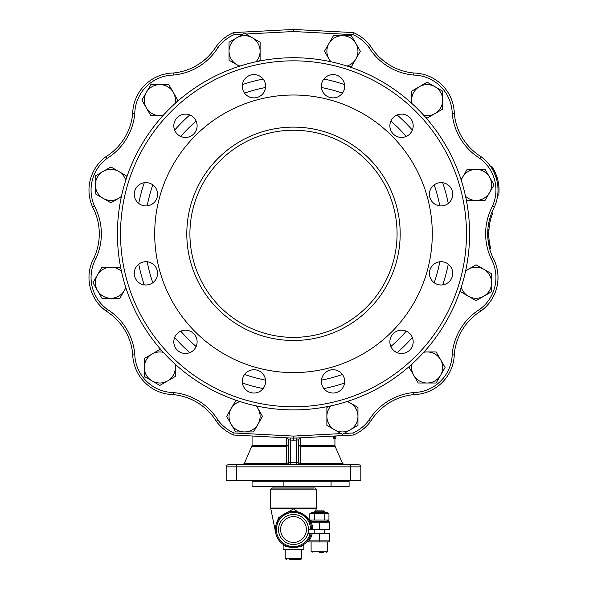 <?xml version="1.0" encoding="UTF-8"?>
<svg xmlns="http://www.w3.org/2000/svg" width="589" height="589" viewBox="0 0 589 589"><rect width="100%" height="100%" fill="white"/><g stroke="black" fill="none" stroke-linecap="round" stroke-linejoin="round"><path stroke-width="0.88" d="M308.467 529.511A14.968 14.968 0 0 0 293.499 514.543A14.968 14.968 0 0 0 278.531 529.511A14.968 14.968 0 0 0 293.499 544.479A14.968 14.968 0 0 0 308.467 529.511L329.752 529.511L329.752 522.259L328.714 521.228L311.235 521.228L311.235 522.259L311.235 521.53M293.499 130.235A103.576 103.576 0 0 1 397.074 233.811A103.576 103.576 0 0 1 293.499 337.387A103.576 103.576 0 0 1 189.916 233.811A103.576 103.576 0 0 1 293.499 130.235A103.576 103.576 0 0 0 189.916 233.811A103.576 103.576 0 0 0 293.499 337.387A103.576 103.576 0 0 1 189.916 233.811A103.576 103.576 0 0 1 293.499 130.235M265.61 381.385A11.655 11.655 0 0 1 253.955 393.032A11.655 11.655 0 0 1 242.3 381.385A11.655 11.655 0 0 1 253.955 369.73A11.655 11.655 0 0 1 265.61 381.385M197.116 341.841A11.655 11.655 0 0 1 185.469 353.496A11.655 11.655 0 0 1 173.814 341.841A11.655 11.655 0 0 1 185.469 330.186A11.655 11.655 0 0 1 197.116 341.841M157.58 273.355A11.655 11.655 0 0 1 145.925 285.002A11.655 11.655 0 0 1 134.27 273.355A11.655 11.655 0 0 1 145.925 261.7A11.655 11.655 0 0 1 157.58 273.355M157.58 194.267A11.655 11.655 0 0 1 145.925 205.922A11.655 11.655 0 0 1 134.27 194.267A11.655 11.655 0 0 1 145.925 182.612A11.655 11.655 0 0 1 157.58 194.267M197.116 125.781A11.655 11.655 0 0 1 185.469 137.436A11.655 11.655 0 0 1 173.814 125.781A11.655 11.655 0 0 1 185.469 114.126A11.655 11.655 0 0 1 197.116 125.781M265.61 86.237A11.655 11.655 0 0 1 253.955 97.892A11.655 11.655 0 0 1 242.3 86.237A11.655 11.655 0 0 1 253.955 74.582A11.655 11.655 0 0 1 265.61 86.237M344.69 86.237A11.655 11.655 0 0 1 333.043 97.892A11.655 11.655 0 0 1 321.388 86.237A11.655 11.655 0 0 1 333.043 74.582A11.655 11.655 0 0 1 344.69 86.237M413.184 125.781A11.655 11.655 0 0 1 401.529 137.436A11.655 11.655 0 0 1 389.874 125.781A11.655 11.655 0 0 1 401.529 114.126A11.655 11.655 0 0 1 413.184 125.781M452.72 194.267A11.655 11.655 0 0 1 441.073 205.922A11.655 11.655 0 0 1 429.418 194.267A11.655 11.655 0 0 1 441.073 182.612A11.655 11.655 0 0 1 452.72 194.267M452.72 273.355A11.655 11.655 0 0 1 441.073 285.002A11.655 11.655 0 0 1 429.418 273.355A11.655 11.655 0 0 1 441.073 261.7A11.655 11.655 0 0 1 452.72 273.355M413.184 341.841A11.655 11.655 0 0 1 401.529 353.496A11.655 11.655 0 0 1 389.874 341.841A11.655 11.655 0 0 1 401.529 330.186A11.655 11.655 0 0 1 413.184 341.841M344.69 381.385A11.655 11.655 0 0 1 333.043 393.032A11.655 11.655 0 0 1 321.388 381.385A11.655 11.655 0 0 1 333.043 369.73A11.655 11.655 0 0 1 344.69 381.385M341.141 433.6L293.499 436.096L293.499 438.172L353.371 435.035A41.429 41.429 0 0 0 370.724 421.223A56.971 56.971 0 0 1 413.802 394.615A41.429 41.429 0 0 0 454.303 354.114A56.971 56.971 0 0 1 480.911 311.044A41.429 41.429 0 0 0 492.905 257.592A56.971 56.971 0 0 1 494.414 206.989A41.429 41.429 0 0 0 480.911 156.578A56.971 56.971 0 0 1 454.303 113.508A41.429 41.429 0 0 0 413.802 73.007A56.971 56.971 0 0 1 370.724 46.398A41.429 41.429 0 0 0 353.371 32.586L293.499 29.45L233.619 32.586A41.429 41.429 0 0 0 216.266 46.398A56.971 56.971 0 0 1 173.195 73.007A41.429 41.429 0 0 0 132.694 113.508A56.971 56.971 0 0 1 106.086 156.578A41.429 41.429 0 0 0 92.576 206.989A56.971 56.971 0 0 1 94.085 257.592A41.429 41.429 0 0 0 106.086 311.044A56.971 56.971 0 0 1 132.694 354.114A41.429 41.429 0 0 0 173.195 394.615A56.971 56.971 0 0 1 216.266 421.223A41.429 41.429 0 0 0 233.619 435.035L293.499 438.172L293.499 440.241L298.675 439.865L299.249 438.437L298.675 439.865L298.675 462.718L300.478 463.55L300.434 446.359L298.675 445.52L300.405 445.52L300.434 446.359L335.104 446.359L342.673 463.55L300.478 463.55L300.751 464.787A2.069 2.069 0 0 1 299.286 464.184A2.069 2.069 0 0 0 300.751 464.787M233.759 434.432L233.619 435.035L293.499 438.172L233.619 435.035L234.098 432.981A39.36 39.36 0 0 1 217.989 420.067L216.266 421.223A41.429 41.429 0 0 0 233.619 435.035M217.989 420.067A59.04 59.04 0 0 0 173.313 392.546A39.36 39.36 0 0 1 134.763 353.996A59.04 59.04 0 0 0 107.242 309.321A39.36 39.36 0 0 1 95.941 258.527A59.04 59.04 0 0 0 94.439 206.076A39.36 39.36 0 0 1 107.242 158.301A59.04 59.04 0 0 0 134.763 113.625A39.36 39.36 0 0 1 173.313 75.075A59.04 59.04 0 0 0 217.989 47.554A39.36 39.36 0 0 1 234.098 34.641L233.619 32.586M293.499 30.061L293.499 29.45L293.499 30.061L293.499 29.45L353.371 32.586L293.499 29.45L293.499 31.526L293.499 30.061M353.231 33.19L352.892 34.641A39.36 39.36 0 0 1 369.008 47.554L370.724 46.398A56.971 56.971 0 0 0 413.802 73.007L413.684 75.075A39.36 39.36 0 0 1 452.234 113.625L454.303 113.508A41.429 41.429 0 0 0 413.802 73.007M452.234 353.996A39.36 39.36 0 0 1 413.684 392.546A59.04 59.04 0 0 0 369.008 420.067A39.36 39.36 0 0 1 352.892 432.981L353.371 435.035A41.429 41.429 0 0 0 370.724 421.223A56.971 56.971 0 0 1 413.802 394.615A41.429 41.429 0 0 0 454.303 354.114A56.971 56.971 0 0 1 480.911 311.044L479.748 309.321A59.04 59.04 0 0 0 452.234 353.996L454.303 354.114M293.499 95.013A138.798 138.798 0 0 1 432.289 233.811A138.798 138.798 0 0 1 293.499 372.601A138.798 138.798 0 0 1 154.701 233.811A138.798 138.798 0 0 1 293.499 95.013M293.499 60.836A172.975 172.975 0 0 1 466.473 233.811A172.975 172.975 0 0 1 293.499 406.785A172.975 172.975 0 0 1 120.524 233.811A172.975 172.975 0 0 1 293.499 60.836M293.499 57.729A176.082 176.082 0 0 1 469.58 233.811A176.082 176.082 0 0 1 293.499 409.892A176.082 176.082 0 0 1 117.417 233.811A176.082 176.082 0 0 1 293.499 57.729M315.763 481.242L316.683 480.329M271.227 481.242L270.307 480.329M275.991 486.426L275.991 487.044M276.16 487.044L276.16 486.426M107.242 309.321L106.086 311.044L107.242 309.321M293.499 437.561L293.499 436.096L234.098 432.981M452.234 113.625A59.04 59.04 0 0 0 479.748 158.301A39.36 39.36 0 0 1 492.551 206.076A59.04 59.04 0 0 0 491.057 258.527L491.66 258.218M491.057 258.527L492.905 257.592L491.057 258.527A39.36 39.36 0 0 1 479.748 309.321M357.84 464.787L358.753 464.787A2.069 2.069 0 0 1 360.821 466.863L360.821 480.329L236.528 480.329L236.528 464.787L228.245 464.787A2.069 2.069 0 0 0 226.169 466.863L360.821 466.863A2.069 2.069 0 0 0 358.753 464.787L229.15 464.787M286.357 437.796L287.749 438.437L286.593 437.818L286.593 445.52L288.315 445.52L286.563 446.359L286.519 463.55L288.315 462.718A2.069 2.069 0 0 1 286.247 464.787L286.519 463.55L244.325 463.55L242.425 464.787M298.675 462.718A2.069 2.069 0 0 0 299.286 464.184A2.069 2.069 0 0 1 298.675 462.718L288.315 462.718L288.315 439.865L287.749 438.437L288.315 439.865L293.499 440.241M334.927 438.106L334.927 445.52L300.405 445.52L300.405 437.826L299.241 438.437L300.64 437.796L299.249 438.437M290.495 438.01L290.392 464.787M296.495 438.01L296.606 464.787M244.575 35.686A15.535 15.535 0 0 0 236.807 37.762L244.575 33.279L252.342 37.762A15.535 15.535 0 0 0 244.575 35.686M152.065 86.693A15.535 15.535 0 0 0 146.374 92.377L150.865 84.61L159.833 84.61A15.535 15.535 0 0 0 152.065 86.693M97.45 177.12A15.535 15.535 0 0 0 95.374 184.887L95.374 175.912L103.141 171.428A15.535 15.535 0 0 0 97.45 177.12M95.374 282.735A15.535 15.535 0 0 0 97.45 290.502L92.966 282.735L97.45 274.967A15.535 15.535 0 0 0 95.374 282.735M146.374 375.245A15.535 15.535 0 0 0 152.065 380.928L144.298 376.445L144.298 367.477A15.535 15.535 0 0 0 146.374 375.245M236.807 429.852A15.535 15.535 0 0 0 244.575 431.936L235.6 431.936L231.116 424.168A15.535 15.535 0 0 0 236.807 429.852M342.423 431.936A15.535 15.535 0 0 0 350.19 429.852L342.423 434.336L334.655 429.852A15.535 15.535 0 0 0 342.423 431.936M434.932 380.928A15.535 15.535 0 0 0 440.616 375.245L436.132 383.012L427.165 383.012A15.535 15.535 0 0 0 434.932 380.928M489.54 290.502A15.535 15.535 0 0 0 491.624 282.735L491.624 291.702L483.856 296.193A15.535 15.535 0 0 0 489.54 290.502M491.624 184.887A15.535 15.535 0 0 0 489.54 177.12L494.024 184.887L489.54 192.655A15.535 15.535 0 0 0 491.624 184.887M440.616 92.377A15.535 15.535 0 0 0 434.932 86.693L442.7 91.177L442.7 100.145A15.535 15.535 0 0 0 440.616 92.377M350.19 37.762A15.535 15.535 0 0 0 342.423 35.686L351.39 35.686L355.874 43.453A15.535 15.535 0 0 0 350.19 37.762M303.858 544.391L303.858 549.191L283.14 549.191L283.14 544.391C282.455 547.984 304.55 547.984 303.858 544.391L301.406 545.826M300.692 546.15L300.191 546.356M287.8 546.717A18.126 18.126 0 0 1 283.729 544.781A18.126 18.126 0 0 0 287.8 546.717L286.791 546.349M309.821 519.837L293.499 508.903L278.199 517.871L275.733 533.104L270.749 508.484L316.241 508.484L316.286 508.071L270.712 508.071L270.749 508.484M275.689 532.89L275.394 526.514M308.643 519.557L309.085 520.256M309.439 520.683L310.889 521.272M306.155 542.484L306.147 542.498A18.126 18.126 0 0 1 299.197 546.717L299.197 546.717A18.126 18.126 0 0 0 306.118 542.521L307.973 541.239L307.554 541.939L308.901 541.939L308.901 540.908L308.901 541.637L308.901 540.908L307.554 541.939M283.729 544.781A18.126 18.126 0 0 1 275.733 533.104L275.733 533.097M277.382 521.221L279.002 518.629M281.041 516.339L283.677 514.278M286.976 512.599L289.03 511.944M293.145 511.392L294.316 511.407M298.203 512.01L299.926 512.563M304.277 514.941L306.42 516.803M275.49 527.427A18.126 18.126 0 0 1 294.544 511.414A18.126 18.126 0 0 1 311.625 529.511A18.126 18.126 0 0 0 294.544 511.414A18.126 18.126 0 0 0 275.49 527.427A18.126 18.126 0 0 0 290.377 547.365A18.126 18.126 0 0 0 311.147 533.656L307.878 533.656M308.901 541.939L328.714 541.939L329.752 540.908L308.901 540.908A19.165 19.165 0 0 0 312.207 533.656L311.147 533.656M314.055 488.082L271.743 488.082L272.935 488.082L272.935 487.044L314.055 487.044L314.055 488.082M285.209 549.191L285.209 558.512L301.782 558.512L301.782 549.191M289.354 559.55L300.751 559.55L301.782 558.512M311.102 541.939L311.102 551.267L327.675 551.267L327.675 541.939M319.393 552.298L323.538 552.298M323.619 510.869L315.167 510.869L314.209 511.819L324.568 511.819L323.619 510.869M324.568 533.656L324.568 529.511M314.209 533.656L314.209 529.511M324.568 512.526L324.568 511.819M314.209 512.526L314.209 511.819M326.954 512.526L328.957 513.682L309.821 513.682L311.831 512.526L326.954 512.526M326.954 521.228L328.957 520.065L328.957 513.682M311.831 521.228L309.821 520.065L328.957 520.065M310.999 486.426L310.999 487.044M273.686 488.082L272.935 488.082M310.83 486.426L310.83 487.044M291.054 486.426L291.054 487.044M283.14 481.242L252.063 481.242L252.063 486.426L349.1 486.426L349.093 481.242L283.14 481.242L283.14 486.426M349.093 481.242L349.1 486.426M331.07 481.242L331.07 486.426M309.821 520.065L309.821 513.682M314.607 520.065L314.607 513.682M324.178 520.065L324.178 513.682M309.063 520.227L311.007 522.193L310.837 521.228L311.235 521.228M311.007 522.193L329.752 522.259L328.714 521.228M328.714 541.939L329.752 540.908L329.752 533.656L312.207 533.656M310.374 521.177L309.961 520.146M295.936 487.044L295.936 486.426M330.51 61.661L324.48 51.221L328.964 43.453A15.535 15.535 0 0 0 331.018 61.771M333.455 35.686L342.423 35.686A15.535 15.535 0 0 0 328.964 43.453L333.455 35.686M347.024 66.056A15.535 15.535 0 0 0 355.874 58.988L351.39 66.756L349.167 66.756M360.365 51.221L355.874 58.988A15.535 15.535 0 0 0 355.874 43.453L360.365 51.221M411.623 103.23L411.623 91.177L419.39 86.693A15.535 15.535 0 0 0 412.013 103.576M427.165 82.202L434.932 86.693A15.535 15.535 0 0 0 419.39 86.693L427.165 82.202M423.727 115.297A15.535 15.535 0 0 0 434.932 113.603L427.165 118.087L425.229 116.968M442.7 109.112L434.932 113.603A15.535 15.535 0 0 0 442.7 100.145L442.7 109.112M461.091 179.792L467.114 169.352L476.089 169.352A15.535 15.535 0 0 0 461.246 180.286M485.056 169.352L489.54 177.12A15.535 15.535 0 0 0 476.089 169.352L485.056 169.352M465.538 196.292A15.535 15.535 0 0 0 476.089 200.422L467.114 200.422L466.002 198.493M485.056 200.422L476.089 200.422A15.535 15.535 0 0 0 489.54 192.655L485.056 200.422M465.649 270.822L476.089 264.792L483.856 269.276A15.535 15.535 0 0 0 465.538 271.33M491.624 273.767L491.624 282.735A15.535 15.535 0 0 0 483.856 269.276L491.624 273.767M461.246 287.336A15.535 15.535 0 0 0 468.321 296.193L460.546 291.702L460.546 289.479M476.089 300.677L468.321 296.193A15.535 15.535 0 0 0 483.856 296.193L476.089 300.677M424.08 351.935L436.132 351.935L440.616 359.71A15.535 15.535 0 0 0 423.727 352.325M445.1 367.477L440.616 375.245A15.535 15.535 0 0 0 440.616 359.71L445.1 367.477M412.013 364.039A15.535 15.535 0 0 0 413.706 375.245L409.222 367.477L410.334 365.541M418.19 383.012L413.706 375.245A15.535 15.535 0 0 0 427.165 383.012L418.19 383.012M347.517 401.404L357.957 407.426L357.957 416.401A15.535 15.535 0 0 0 347.024 401.558M357.957 425.368L350.19 429.852A15.535 15.535 0 0 0 357.957 416.401L357.957 425.368M331.018 405.85A15.535 15.535 0 0 0 326.888 416.401L326.888 407.426L328.817 406.314M326.888 425.368L326.888 416.401A15.535 15.535 0 0 0 334.655 429.852L326.888 425.368M256.487 405.961L262.51 416.401L258.026 424.168A15.535 15.535 0 0 0 255.979 405.85M253.542 431.936L244.575 431.936A15.535 15.535 0 0 0 258.026 424.168L253.542 431.936M239.973 401.558A15.535 15.535 0 0 0 231.116 408.633L235.6 400.866L237.831 400.866M226.632 416.401L231.116 408.633A15.535 15.535 0 0 0 231.116 424.168L226.632 416.401M175.367 364.392L175.367 376.445L167.6 380.928A15.535 15.535 0 0 0 174.985 364.039M159.833 385.412L152.065 380.928A15.535 15.535 0 0 0 167.6 380.928L159.833 385.412M163.263 352.325A15.535 15.535 0 0 0 152.065 354.018L159.833 349.535L161.761 350.646M144.298 358.502L152.065 354.018A15.535 15.535 0 0 0 144.298 367.477L144.298 358.502M125.906 287.83L119.876 298.27L110.909 298.27A15.535 15.535 0 0 0 125.744 287.336M101.941 298.27L97.45 290.502A15.535 15.535 0 0 0 110.909 298.27L101.941 298.27M121.459 271.33A15.535 15.535 0 0 0 110.909 267.2L119.876 267.2L120.995 269.129M101.941 267.2L110.909 267.2A15.535 15.535 0 0 0 97.45 274.967L101.941 267.2M121.349 196.8L110.909 202.822L103.141 198.338A15.535 15.535 0 0 0 121.459 196.292M95.374 193.855L95.374 184.887A15.535 15.535 0 0 0 103.141 198.338L95.374 193.855M125.744 180.286A15.535 15.535 0 0 0 118.676 171.428L126.444 175.912L126.444 178.143M110.909 166.945L118.676 171.428A15.535 15.535 0 0 0 103.141 171.428L110.909 166.945M162.917 115.68L150.865 115.68L146.374 107.912A15.535 15.535 0 0 0 163.263 115.297M141.89 100.145L146.374 92.377A15.535 15.535 0 0 0 146.374 107.912L141.89 100.145M174.985 103.576A15.535 15.535 0 0 0 173.291 92.377L177.775 100.145L176.656 102.074M168.8 84.61L173.291 92.377A15.535 15.535 0 0 0 159.833 84.61L168.8 84.61M239.473 66.218L229.033 60.188L229.033 51.221A15.535 15.535 0 0 0 239.973 66.056M229.033 42.253L236.807 37.762A15.535 15.535 0 0 0 229.033 51.221L229.033 42.253M255.979 61.771A15.535 15.535 0 0 0 260.11 51.221L260.11 60.188L258.181 61.308M260.11 42.253L260.11 51.221A15.535 15.535 0 0 0 252.342 37.762L260.11 42.253M236.528 480.329L226.169 480.329L226.169 466.863A2.069 2.069 0 0 1 226.78 465.398A2.069 2.069 0 0 0 226.169 466.863M334.913 436L334.478 436.199L334.478 438.275L335.693 435.956M334.478 436.199L333.786 436.059M334.478 438.275L333.403 438.275L333.403 436.199M335.944 436.199L335.944 438.275L334.927 438.275M497.874 274.202L497.823 273.554M494.686 261.244L494.392 260.581M495.327 262.841L495.828 264.24M497.499 271.043L497.698 272.442M497.506 271.095L497.69 272.405M497.462 284.215L497.366 284.759M497.734 282.249L497.572 283.508L497.734 282.249M497.506 283.92L497.631 283.095M489.893 302.135L490.276 301.605M491.572 299.683L492.029 298.947M488.679 303.703L487.898 304.623M488.745 233.016L489.238 226.404M488.877 229.953L488.922 229.335M489.039 228.076L489.091 227.568M487.714 232.935L487.707 234.12L488.745 234.113L488.745 233.126L487.714 233.111L487.839 229.96M489.717 218.799L490.718 219.071A55.933 55.933 0 0 1 492.728 213.078L491.763 212.695M489.253 226.25L489.113 227.383L489.253 226.25L488.229 226.11L488.347 225.27M489.717 223.415L489.209 226.581M489.628 223.908L489.547 224.335M488.855 237.396L488.745 234.363L487.707 234.37L488.745 234.363M488.347 242.337L489.341 241.998L489.172 240.739M488.369 242.484L488.126 240.717L489.157 240.584M489.047 239.642L489.091 240.069M498.942 187.162A42.467 42.467 0 0 1 498.75 195.077L497.727 194.959A41.429 41.429 0 0 0 497.911 187.236L498.942 187.162A42.467 42.467 0 0 0 496.483 175.596L494.988 172.003M493.597 169.308L493.751 169.588A42.467 42.467 0 0 1 494.878 171.767L491.741 166.304L490.887 166.886M492.514 167.49L492.514 167.49A42.467 42.467 0 0 1 493.751 169.588L493.751 169.588M493.847 169.765L493.457 169.058M369.008 420.067L370.724 421.223L369.008 420.067M173.313 392.546L173.195 394.615L173.313 392.546M358.753 464.787A2.069 2.069 0 0 1 360.218 465.398A2.069 2.069 0 0 0 358.753 464.787A2.069 2.069 0 0 1 360.218 465.398A2.069 2.069 0 0 0 358.753 464.787M228.245 464.787A2.069 2.069 0 0 0 226.78 465.398M452.529 354.011L452.912 354.033M497.992 276.337L497.904 280.482M487.891 238.398L487.825 237.463M494.223 172.805L494.016 172.378A41.429 41.429 0 0 0 492.161 168.896L493.052 168.366M413.684 392.546L413.802 394.615M492.551 206.076L494.414 206.989M479.748 158.301L480.911 156.578A56.971 56.971 0 0 1 454.303 113.508M217.989 47.554L216.266 46.398M173.313 75.075L173.195 73.007M134.763 113.625L132.694 113.508M107.242 158.301L106.086 156.578M94.439 206.076L92.576 206.989M95.941 258.527L94.085 257.592M134.763 353.996L132.694 354.114M498.758 185.204L497.734 185.329A41.429 41.429 0 0 0 496.129 177.768L497.116 177.458M495.511 175.942L494.016 172.378L494.959 171.929M495.511 175.949L496.417 175.404M487.773 231.131L487.744 231.676M488.745 244.626L488.833 245.09L488.745 244.626M490.689 248.448L489.776 249.014L488.944 245.606L489.952 245.392L489.371 242.145M488.126 240.717L487.707 234.37M489.341 241.998L489.525 243.124L489.341 241.998M490.063 245.885L490.151 246.29M490.77 248.742L489.952 245.392M488.863 230.181L488.833 230.601M488.369 225.131L489.393 225.285A55.933 55.933 0 0 1 490.718 219.071M488.892 237.919L488.848 237.293M488.826 236.844L488.76 235.121M489.157 240.592L488.848 237.271L487.817 237.338M488.48 303.939L487.618 304.947M489.636 302.481L491.8 299.315M495.482 291.754L493.28 296.731M497.388 284.642L497.256 285.363M497.425 284.413L497.683 282.676M497.153 269.129L497.749 272.862M497.278 269.769L496.755 267.384M494.2 260.147L495.084 262.215M497.999 276.543L497.86 273.988M497.97 275.807L498.007 276.933M293.499 514.543A14.968 14.968 0 0 0 278.531 529.511A14.968 14.968 0 0 0 293.499 544.479M280.6 529.511A12.899 12.899 0 0 1 293.499 516.619A12.899 12.899 0 0 1 306.39 529.511A12.899 12.899 0 0 1 293.499 542.41A12.899 12.899 0 0 1 280.6 529.511M293.499 340.494A106.683 106.683 0 0 0 400.181 233.811A106.683 106.683 0 0 0 293.499 127.121A106.683 106.683 0 0 0 186.809 233.811A106.683 106.683 0 0 0 293.499 340.494M265.536 380.111A148.951 148.951 0 0 1 244.56 374.494M196.13 346.531A148.951 148.951 0 0 1 180.779 331.173M152.816 282.749A148.951 148.951 0 0 1 147.198 261.766M147.198 205.848A148.951 148.951 0 0 1 152.816 184.872M180.779 136.449A148.951 148.951 0 0 1 196.13 121.091M244.56 93.128A148.951 148.951 0 0 1 265.536 87.511M263.128 388.571A157.712 157.712 0 0 1 242.418 383.019M189.813 352.649A157.712 157.712 0 0 1 174.653 337.49M144.283 284.892A157.712 157.712 0 0 1 138.739 264.181M138.739 203.441A157.712 157.712 0 0 1 144.283 182.73M174.653 130.132A157.712 157.712 0 0 1 189.813 114.973M242.418 84.602A157.712 157.712 0 0 1 263.128 79.051M350.462 464.787L350.462 480.329M251.893 446.359L286.563 446.359L286.593 445.52L252.063 445.52L244.325 463.55M287.712 464.184A2.069 2.069 0 0 1 286.247 464.787M310.079 533.656A17.088 17.088 0 0 1 290.436 546.327A17.088 17.088 0 0 1 276.521 527.545A17.088 17.088 0 0 1 294.485 512.452A17.088 17.088 0 0 1 310.587 529.511M319.393 521.228L319.393 529.511M319.393 541.939L319.393 533.656M271.743 488.082L270.712 489.12L316.286 489.12L316.286 508.071M312.656 529.511A19.165 19.165 0 0 0 311.235 522.259M321.454 87.511A148.951 148.951 0 0 1 342.437 93.128M390.86 121.091A148.951 148.951 0 0 1 406.219 136.449M434.181 184.872A148.951 148.951 0 0 1 439.799 205.848M439.799 261.766A148.951 148.951 0 0 1 434.181 282.749M406.219 331.173A148.951 148.951 0 0 1 390.86 346.531M342.437 374.494A148.951 148.951 0 0 1 321.454 380.111M323.869 79.051A157.712 157.712 0 0 1 344.572 84.602M397.177 114.973A157.712 157.712 0 0 1 412.337 130.132M442.707 182.73A157.712 157.712 0 0 1 448.258 203.441M448.258 264.181A157.712 157.712 0 0 1 442.707 284.892M412.337 337.49A157.712 157.712 0 0 1 397.177 352.649M344.572 383.019A157.712 157.712 0 0 1 323.869 388.571M352.892 432.981L343.961 433.452M369.008 47.554A59.04 59.04 0 0 0 413.684 75.075M245.856 34.022L293.499 31.526L352.892 34.641M234.098 34.641L243.036 34.169M487.861 229.607L488.892 229.681M342.673 463.55L344.565 464.787M334.927 445.52L335.104 446.359M252.063 436L252.063 445.52M316.286 489.12L315.248 488.082M285.209 558.512L286.247 559.55M311.102 551.267L312.141 552.298L311.102 551.267M327.675 551.267L326.645 552.298L327.675 551.267M270.712 489.12L270.712 508.071M306.994 542.02L306.501 542.226L306.994 542.02M315.763 510.869L316.241 508.484"/></g></svg>
